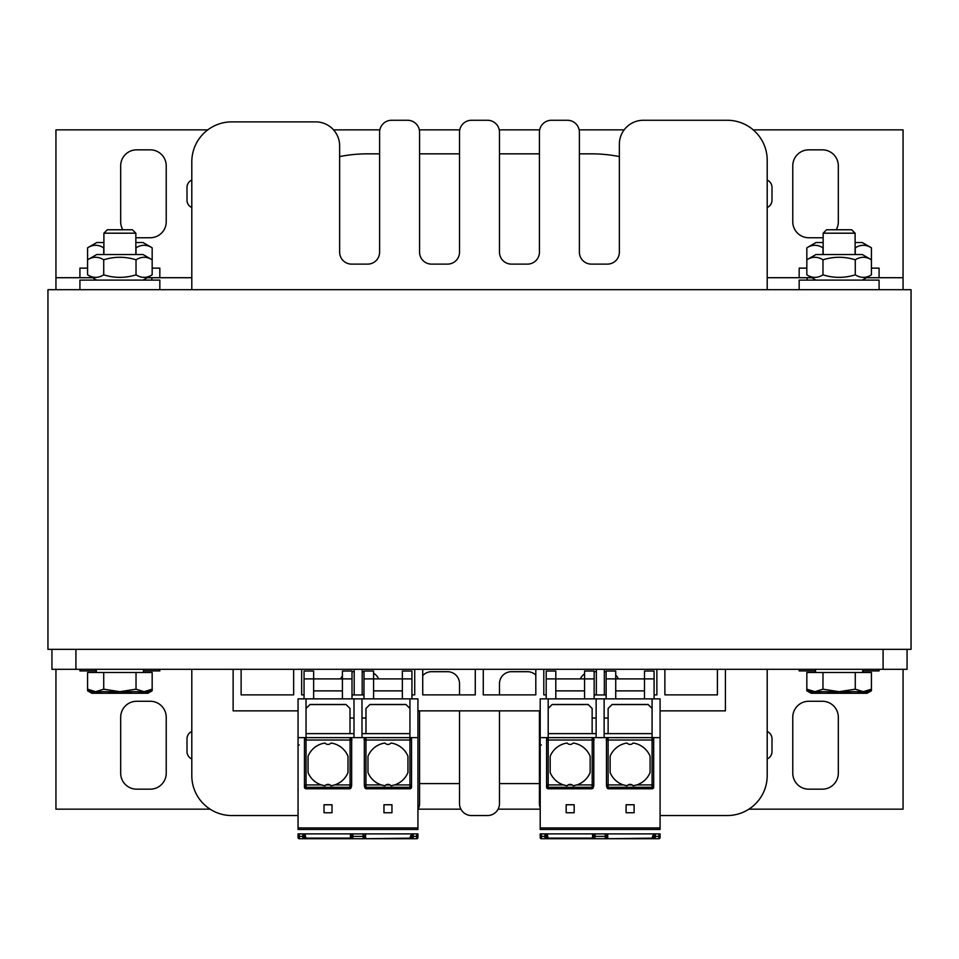 <?xml version="1.0" encoding="UTF-8"?>
<svg xmlns="http://www.w3.org/2000/svg" width="959" height="959" viewBox="0 0 959 959"><rect width="100%" height="100%" fill="white"/><g stroke="black" fill="none" stroke-linecap="round" stroke-linejoin="round"><path stroke-width="1.44" d="M47.95 649.327L51.942 649.327L51.942 669.298L907.058 669.298L907.058 649.327L911.05 649.327L911.05 289.702L47.95 289.702L47.95 649.327M210.081 809.156L55.946 809.156L55.946 669.298M903.054 669.298L903.054 809.156L748.919 809.156M540.205 809.156L498.093 809.156M460.907 809.156L418.172 809.156M808.761 701.269A15.979 15.979 0 0 0 792.769 717.248L792.769 773.194A15.979 15.979 0 0 0 808.761 789.173L822.342 789.173A15.979 15.979 0 0 0 838.322 773.194L838.322 717.248A15.979 15.979 0 0 0 822.342 701.269L808.761 701.269M166.231 717.248A15.979 15.979 0 0 0 150.239 701.269L136.657 701.269A15.979 15.979 0 0 0 120.678 717.248L120.678 773.194A15.979 15.979 0 0 0 136.657 789.173L150.239 789.173A15.979 15.979 0 0 0 166.231 773.194L166.231 717.248M767.2 758.941A7.996 7.996 0 0 0 771.995 751.616L771.995 738.826A7.996 7.996 0 0 0 767.2 731.501M191.8 731.501A7.996 7.996 0 0 0 187.005 738.826L187.005 751.616A7.996 7.996 0 0 0 191.8 758.941M903.054 289.702L903.054 277.714L866.456 277.714M811.793 277.714L767.2 277.714M807.154 280.112L807.154 277.714M191.8 277.714L147.207 277.714M151.846 280.112L151.846 277.714M92.544 277.714L55.946 277.714L55.946 129.861L207.779 129.861M55.946 289.702L55.946 277.714M753.211 129.861L903.054 129.861L903.054 277.714M333.54 129.861L379.848 129.861M419.323 129.861L459.769 129.861M499.231 129.861L539.677 129.861M579.152 129.861L624.153 129.861M135.854 237.736A15.979 15.979 0 0 0 136.657 237.748L150.239 237.748A15.979 15.979 0 0 0 166.231 221.769L166.231 165.823A15.979 15.979 0 0 0 150.239 149.844L136.657 149.844A15.979 15.979 0 0 0 120.678 165.823L120.678 221.769A15.979 15.979 0 0 0 122.812 229.764M836.188 229.764A15.979 15.979 0 0 0 838.322 221.769L838.322 165.823A15.979 15.979 0 0 0 822.342 149.844L808.761 149.844A15.979 15.979 0 0 0 792.769 165.823L792.769 221.769A15.979 15.979 0 0 0 808.761 237.748L822.342 237.748A15.979 15.979 0 0 0 823.146 237.736M191.8 180.076A7.996 7.996 0 0 0 187.005 187.401L187.005 200.191A7.996 7.996 0 0 0 191.8 207.516M767.2 207.516A7.996 7.996 0 0 0 771.995 200.191L771.995 187.401A7.996 7.996 0 0 0 767.2 180.076M79.921 669.298L79.921 670.904L96.296 670.904M143.454 670.904L159.829 670.904L159.829 669.298M799.171 289.702L799.171 280.112L879.079 280.112L879.079 289.702M799.171 669.298L799.171 670.904L815.546 670.904M862.704 670.904L879.079 670.904L879.079 669.298M79.921 277.714L79.921 268.124L87.581 268.124M159.829 277.714L159.829 268.124L152.169 268.124M159.829 289.702L159.829 280.112L79.921 280.112L79.921 289.702M879.079 277.714L879.079 268.124L871.419 268.124M806.831 268.124L799.171 268.124L799.171 277.714M725.412 669.298L725.412 710.859L660.08 710.859M540.205 710.859L417.932 710.859M298.057 710.859L233.121 710.859L233.121 669.298M241.117 669.298L241.117 694.879L293.658 694.879L293.658 669.298M301.653 669.298L301.653 694.879L304.051 694.879M352.001 694.879L354.195 694.879L354.195 669.298M362.19 669.298L362.19 694.879L363.988 694.879M411.938 694.879L414.732 694.879L414.732 669.298M422.727 669.298L422.727 694.879L475.268 694.879L475.268 669.298M483.264 669.298L483.264 694.879L535.805 694.879L535.805 669.298M543.801 669.298L543.801 694.879L546.198 694.879M594.148 694.879L596.342 694.879L596.342 669.298M604.338 669.298L604.338 694.879L606.136 694.879M654.086 694.879L656.879 694.879L656.879 669.298M664.875 669.298L664.875 694.879L717.416 694.879L717.416 669.298M907.058 649.327L51.942 649.327M417.932 809.6A11.988 11.988 0 0 0 419.562 803.558L419.562 783.587L459.517 783.587L459.517 803.558A11.988 11.988 0 0 0 471.504 815.546L487.496 815.546A11.988 11.988 0 0 0 499.483 803.558L499.483 710.859M499.483 803.558L499.483 783.587L539.438 783.587L539.438 803.558A11.988 11.988 0 0 0 540.205 807.778M767.2 160.237L767.2 289.702L767.2 160.237A39.954 39.954 0 0 0 727.246 120.271L643.333 120.271A23.975 23.975 0 0 0 619.358 144.246L619.358 156.581A143.85 143.85 0 0 0 591.379 153.836L579.392 153.836L579.392 132.258A11.988 11.988 0 0 0 567.404 120.271L551.425 120.271A11.988 11.988 0 0 0 539.438 132.258L539.438 252.133A11.988 11.988 0 0 1 527.45 264.121L511.471 264.121A11.988 11.988 0 0 1 499.483 252.133L499.483 132.258A11.988 11.988 0 0 0 487.496 120.271L471.504 120.271A11.988 11.988 0 0 0 459.517 132.258L459.517 252.133A11.988 11.988 0 0 1 447.529 264.121L431.55 264.121A11.988 11.988 0 0 1 419.562 252.133L419.562 132.258A11.988 11.988 0 0 0 407.575 120.271L391.596 120.271A11.988 11.988 0 0 0 379.608 132.258L379.608 252.133A11.988 11.988 0 0 1 367.621 264.121L351.629 264.121A11.988 11.988 0 0 1 339.642 252.133L339.642 145.852A23.975 23.975 0 0 0 315.667 121.877L231.754 121.877A39.954 39.954 0 0 0 191.8 161.831L191.8 289.702L191.8 161.831M539.438 132.258L539.438 153.836L499.483 153.836L499.483 132.258M459.517 132.258L459.517 153.836L419.562 153.836L419.562 132.258M379.608 132.258L379.608 153.836L367.621 153.836A143.85 143.85 0 0 0 339.642 156.581L339.642 145.852M727.246 815.546L660.08 815.546L727.246 815.546A39.954 39.954 0 0 0 767.2 775.591L767.2 669.298L767.2 775.591M615.726 675.088A11.988 11.988 0 0 1 618.351 678.888M594.148 671.696L596.342 671.696M604.338 671.696L606.136 671.696M580.399 678.888A11.988 11.988 0 0 1 584.558 673.829M539.438 710.859L539.438 803.558M499.483 694.879L499.483 683.683A11.988 11.988 0 0 1 511.471 671.696L527.45 671.696A11.988 11.988 0 0 1 535.805 675.088M422.727 675.58A11.988 11.988 0 0 1 431.55 671.696L447.529 671.696A11.988 11.988 0 0 1 459.517 683.683L459.517 694.879M459.517 710.859L459.517 803.558M419.562 803.558L419.562 710.859M373.578 673.29A11.988 11.988 0 0 1 378.601 678.888M352.001 671.696L354.195 671.696M362.19 671.696L363.988 671.696M340.649 678.888A11.988 11.988 0 0 1 342.411 676.035M231.754 815.546L298.057 815.546L231.754 815.546A39.954 39.954 0 0 1 191.8 775.591L191.8 669.298L191.8 775.591M619.358 144.246L619.358 252.133A11.988 11.988 0 0 1 607.371 264.121L591.379 264.121A11.988 11.988 0 0 1 579.392 252.133L579.392 132.258M407.575 120.271L391.596 120.271M487.496 120.271L471.504 120.271M567.404 120.271L551.425 120.271M727.246 120.271L643.333 120.271M471.504 815.546L487.496 815.546M315.667 121.877L231.754 121.877M107.12 691.679L119.875 693.273L95.648 693.273L102.026 691.679M137.724 691.679L144.102 693.273L119.875 693.273L132.63 691.679M95.648 693.273L91.908 693.273L87.581 690.78L95.648 693.273M152.169 690.78L147.842 693.273L144.102 693.273L152.169 690.78L152.169 689.185L144.102 691.679L95.648 691.679L103.728 689.185L119.875 691.679L136.022 689.185L144.102 691.679L147.842 691.679L152.169 689.185L152.169 672.499L136.022 672.499L136.022 689.185M103.728 689.185L103.728 672.499L87.581 672.499L87.581 690.78M826.37 691.679L839.125 693.273L814.898 693.273L821.276 691.679M856.974 691.679L863.352 693.273L839.125 693.273L851.88 691.679M814.898 693.273L811.158 693.273L806.831 690.78L814.898 693.273M871.419 690.78L867.092 693.273L863.352 693.273L871.419 690.78L871.419 689.185L863.352 691.679L814.898 691.679L822.978 689.185L839.125 691.679L855.272 689.185L863.352 691.679L867.092 691.679L871.419 689.185L871.419 672.499L855.272 672.499L855.272 689.185M822.978 689.185L822.978 672.499L806.831 672.499L806.831 690.78M855.104 233.193L851.676 229.764L826.574 229.764L823.146 233.193L855.104 233.193L855.104 254.531M814.898 691.679L811.158 691.679L806.831 689.185L814.898 691.679M822.978 672.499L855.272 672.499M862.704 669.298L862.704 672.499M135.854 233.193L132.426 229.764L107.324 229.764L103.896 233.193L135.854 233.193L135.854 254.531M95.648 691.679L91.908 691.679L87.581 689.185L95.648 691.679M103.728 672.499L136.022 672.499M143.454 669.298L143.454 672.499M823.146 247.77L822.978 247.818C817.595 244.449 812.213 244.449 806.831 247.818L806.831 259.805L815.953 254.531L862.297 254.531L871.419 259.805C866.037 256.437 860.655 256.437 855.272 259.805C844.507 256.437 833.743 256.437 822.978 259.805C817.595 256.437 812.213 256.437 806.831 259.805L806.831 274.837C812.213 278.206 817.595 278.206 822.978 274.837C833.743 278.206 844.507 278.206 855.272 274.837C860.655 278.206 866.037 278.206 871.419 274.837L862.297 280.112M822.978 259.805L822.978 274.837M855.272 259.805L855.272 274.837M855.104 247.77L855.272 247.818C860.655 244.449 866.037 244.449 871.419 247.818L871.419 274.837M103.896 247.77L103.728 247.818C98.345 244.449 92.963 244.449 87.581 247.818L87.581 259.805L96.703 254.531L143.047 254.531L152.169 259.805C146.787 256.437 141.405 256.437 136.022 259.805C125.257 256.437 114.493 256.437 103.728 259.805C98.345 256.437 92.963 256.437 87.581 259.805L87.581 274.837C92.963 278.206 98.345 278.206 103.728 274.837C114.493 278.206 125.257 278.206 136.022 274.837C141.405 278.206 146.787 278.206 152.169 274.837L143.047 280.112M103.728 259.805L103.728 274.837M136.022 259.805L136.022 274.837M135.854 247.77L136.022 247.818C141.405 244.449 146.787 244.449 152.169 247.818L152.169 274.837M806.831 247.818L815.953 242.543L823.146 242.543M855.104 242.543L862.297 242.543L871.419 247.818M822.978 247.818L822.978 254.531M855.272 247.818L855.272 254.531M87.581 247.818L96.703 242.543L103.896 242.543M135.854 242.543L143.047 242.543L152.169 247.818M103.728 247.818L103.728 254.531M136.022 247.818L136.022 254.531M634.331 785.565A21.578 21.578 0 0 1 633.132 785.769L636.752 784.93A21.578 21.578 0 0 0 650.082 772.558L650.082 756.255A21.578 21.578 0 0 0 633.132 743.033A3.992 3.992 0 0 1 627.078 743.033A21.578 21.578 0 0 0 610.128 756.255L610.128 772.558A21.578 21.578 0 0 0 623.47 784.93L627.078 785.769A3.992 3.992 0 0 1 633.132 785.769L632.137 784.93A3.992 3.992 0 0 0 628.085 784.93L627.078 785.769A21.578 21.578 0 0 1 625.879 785.565M652.084 788.778L608.545 788.778L608.102 787.291L652.084 787.291A1.594 1.57 -0 0 0 653.678 785.721L653.678 787.159A1.618 1.594 90 0 1 652.084 788.778L652.084 737.627L608.114 737.627L608.102 787.291A1.594 1.57 163.4 0 1 606.508 785.721L606.999 787.603M608.545 788.778A1.63 1.594 73.4 0 1 606.999 787.615M593.273 787.615A1.63 1.594 106.6 0 1 591.727 788.778L548.188 788.778A1.618 1.594 90 0 1 546.594 787.159L546.594 784.93L546.594 787.159M540.205 829.139L540.205 737.627L608.533 737.627M540.205 737.627L540.205 698.871L652.084 698.871L652.084 737.627L660.08 737.627L660.08 829.139M636.752 784.93L653.678 784.93L653.678 785.721L653.678 739.233A1.594 1.594 0 0 0 652.084 737.627L604.134 737.627L604.134 698.871M596.138 698.871L596.138 737.627L548.188 737.627A1.594 1.594 0 0 0 546.594 739.233L546.594 784.93L548.188 784.93L548.188 788.778M566.17 804.757L574.165 804.757L574.165 812.752L566.17 812.752L566.17 804.757M626.107 804.757L634.103 804.757L634.103 812.752L626.107 812.752L626.107 804.757M548.188 698.871L548.188 737.627A1.594 1.594 0 0 0 546.594 739.233M545.096 838.717A1.199 1.199 90 0 1 545 838.729L605.369 838.729L545 838.729A1.199 1.199 0 0 0 546.198 837.531L546.198 838.729L541.403 838.729A1.199 1.199 0 0 1 540.205 837.531L540.205 833.886L660.08 833.886L660.08 837.531L660.08 835.541A1.199 0.851 180 0 1 658.881 836.38L658.881 838.729L654.086 838.729A1.594 1.594 0 0 1 652.48 837.123A1.594 1.594 0 0 0 654.086 838.729A1.594 1.594 0 0 1 652.48 837.123L652.48 836.727A1.594 1.594 0 0 1 654.086 835.133L654.086 838.729L605.525 838.729M652.084 698.871L660.08 698.871L660.08 737.627M660.08 835.541L660.08 837.531A1.199 1.199 0 0 1 658.881 838.729A1.199 1.199 0 0 0 660.08 837.531A1.199 1.199 0 0 1 658.881 838.729M593.897 833.934L593.705 837.459A1.199 1.199 0 0 0 594.904 838.729A1.199 1.199 0 0 1 593.705 837.459L593.801 837.986M596.138 733.635L592.147 733.635L592.147 718.051L596.138 718.051M548.188 708.461L552.192 704.469L588.155 704.469L592.147 708.461L592.147 718.051M654.086 678.888L644.496 678.888L644.496 671.036L654.086 671.036L654.086 698.871M606.136 678.888L606.136 671.036L615.726 671.036L615.726 678.888L606.136 678.888L606.136 698.871M644.496 698.871L644.496 678.888L615.726 678.888L615.726 698.871M594.148 694.951L606.136 694.951M644.496 690.876L615.726 690.876M548.188 737.627L548.188 740.024L592.206 740.024L592.171 737.627A1.594 1.594 -90 0 1 593.765 739.233L593.801 740.024C594.532 739.928 593.981 739.125 592.171 737.627M574.393 785.565A21.578 21.578 0 0 1 573.194 785.769L572.199 784.93A3.992 3.992 0 0 0 568.148 784.93L567.141 785.769A21.578 21.578 0 0 1 565.942 785.565M572.199 784.93L568.148 784.93A3.992 3.992 0 0 0 567.141 785.769L563.532 784.93A21.578 21.578 0 0 1 550.19 772.558L550.19 756.255A21.578 21.578 0 0 1 567.141 743.033A3.992 3.992 0 0 0 573.194 743.033A21.578 21.578 0 0 1 590.145 756.255L590.145 772.558A21.578 21.578 0 0 1 576.815 784.93L573.194 785.769M591.727 788.778L592.206 784.93L593.801 784.93L593.801 740.024L592.206 740.024L592.206 784.93L576.815 784.93M564.695 785.277A21.578 21.578 0 0 1 564 785.073M624.633 785.277A21.578 21.578 0 0 1 623.937 785.073M592.147 733.635L548.188 733.635M612.022 704.577L648.2 704.577M552.084 704.577L588.263 704.577M652.084 733.635L608.126 733.635L608.126 708.461L612.13 704.469L648.092 704.469L652.084 708.461M608.126 733.635L604.134 733.635M604.134 718.051L608.126 718.051M546.198 678.888L546.198 671.036L555.788 671.036L555.788 678.888L546.198 678.888L546.198 698.871M584.558 698.871L584.558 671.036L594.148 671.036L594.148 678.888L555.788 678.888L555.788 698.871M594.148 678.888L594.148 698.871M584.558 690.876L555.788 690.876M546.198 835.133L546.198 837.531L546.198 835.133A1.594 1.594 0 0 1 547.793 836.727L547.793 837.123A1.594 1.594 0 0 1 546.198 838.729A1.594 1.594 0 0 0 547.793 837.123L546.198 836.332M654.086 836.332L652.48 836.727A1.594 1.594 0 0 1 654.086 835.133L654.086 837.531A1.199 1.199 0 0 0 655.285 838.729A1.199 1.199 0 0 1 654.086 837.531L652.48 837.123M652.839 838.13L605.369 838.729A1.199 1.199 90 0 0 606.567 837.459L607.838 838.13L607.61 833.886M605.369 838.729L605.273 836.38A1.199 0.851 -3 0 0 606.46 835.469L606.567 837.459A1.199 1.199 -3 0 1 605.369 838.729M605.141 833.886L605.273 836.38L595.012 836.38L594.904 838.729M592.446 838.729L593.705 837.459L593.813 835.469A1.199 0.851 -177 0 0 595.012 836.38L595.143 833.886M392.183 785.565A21.578 21.578 0 0 1 390.984 785.769L394.605 784.93A21.578 21.578 0 0 0 407.935 772.558L407.935 756.255A21.578 21.578 0 0 0 390.984 743.033A3.992 3.992 0 0 1 384.931 743.033A21.578 21.578 0 0 0 367.98 756.255L367.98 772.558A21.578 21.578 0 0 0 381.322 784.93L384.931 785.769A3.992 3.992 0 0 1 390.984 785.769L389.989 784.93A3.992 3.992 0 0 0 385.938 784.93L384.931 785.769A21.578 21.578 0 0 1 383.732 785.565M411.531 787.159L411.531 784.93L411.531 787.159A1.618 1.594 90 0 1 409.937 788.778L409.937 737.627L365.966 737.627L365.954 787.291A1.594 1.57 163.4 0 1 364.36 785.721L364.852 787.603M409.937 788.778L366.398 788.778A1.63 1.594 73.4 0 1 364.852 787.615M351.126 787.615A1.63 1.594 106.6 0 1 349.579 788.778L306.041 788.778A1.618 1.594 90 0 1 304.447 787.159L304.447 739.233A1.594 1.594 0 0 1 306.041 737.627L350.023 737.627L306.041 737.627A1.594 1.594 0 0 0 304.447 739.233M298.057 829.139L298.057 737.627L306.041 737.627L306.041 740.024L304.447 740.024M298.057 737.627L298.057 698.871L409.937 698.871L409.937 737.627L417.932 737.627L417.932 829.139M353.991 698.871L353.991 737.627L349.603 737.627L366.386 737.627M324.022 804.757L332.018 804.757L332.018 812.752L324.022 812.752L324.022 804.757M383.96 804.757L391.955 804.757L391.955 812.752L383.96 812.752L383.96 804.757M306.041 698.871L306.041 737.627M302.948 838.717A1.199 1.199 90 0 1 302.852 838.729L363.221 838.729L302.852 838.729A1.199 1.199 0 0 0 304.051 837.531L304.051 838.729L299.256 838.729A1.199 1.199 0 0 1 298.057 837.531L298.057 833.886L417.932 833.886L417.932 837.531A1.199 1.199 0 0 1 416.733 838.729L411.938 838.729A1.594 1.594 0 0 1 410.332 837.123A1.594 1.594 0 0 0 411.938 838.729A1.594 1.594 0 0 1 410.332 837.123L410.332 836.727A1.594 1.594 0 0 1 411.938 835.133L411.938 838.729L363.377 838.729M417.932 835.541L417.932 837.531L417.932 835.541A1.199 0.851 180 0 1 416.733 836.38L416.733 838.729A1.199 1.199 0 0 0 417.932 837.531A1.199 1.199 0 0 1 416.733 838.729M409.937 698.871L417.932 698.871L417.932 737.627M351.749 833.934L351.557 837.459A1.199 1.199 0 0 0 352.756 838.729A1.199 1.199 0 0 1 351.557 837.459L351.653 837.986M353.991 733.635L349.999 733.635L349.999 718.051L353.991 718.051M306.041 708.461L310.045 704.469L346.007 704.469L349.999 708.461L349.999 718.051M411.938 678.888L402.348 678.888L402.348 671.036L411.938 671.036L411.938 698.871M363.988 678.888L363.988 671.036L373.578 671.036L373.578 678.888L363.988 678.888L363.988 698.871M402.348 698.871L402.348 678.888L373.578 678.888L373.578 698.871M352.001 694.951L363.988 694.951M402.348 690.876L373.578 690.876M394.605 784.93L411.531 784.93L411.531 739.233A1.594 1.594 0 0 0 409.937 737.627L361.987 737.627L361.987 698.871M332.246 785.565A21.578 21.578 0 0 1 331.047 785.769L330.052 784.93A3.992 3.992 0 0 0 326 784.93L324.993 785.769A3.992 3.992 0 0 1 331.047 785.769L334.667 784.93A21.578 21.578 0 0 0 347.997 772.558L347.997 756.255A21.578 21.578 0 0 0 331.047 743.033A3.992 3.992 0 0 1 324.993 743.033A21.578 21.578 0 0 0 308.043 756.255L308.043 772.558A21.578 21.578 0 0 0 321.385 784.93L306.041 784.93L306.041 740.024L350.059 740.024L350.023 737.627A1.594 1.594 -90 0 1 351.617 739.233L351.653 740.024C352.385 739.928 351.833 739.125 350.023 737.627M321.385 784.93L324.993 785.769A21.578 21.578 0 0 1 323.794 785.565M349.579 788.778L350.059 784.93L351.653 784.93L351.653 740.024L350.059 740.024L350.059 784.93L334.667 784.93M322.548 785.277A21.578 21.578 0 0 1 321.852 785.073M382.485 785.277A21.578 21.578 0 0 1 381.79 785.073M349.999 733.635L306.041 733.635M369.874 704.577L406.053 704.577M309.937 704.577L346.115 704.577M409.937 733.635L365.978 733.635L365.978 708.461L369.982 704.469L405.945 704.469L409.937 708.461M365.978 733.635L361.987 733.635M361.987 718.051L365.978 718.051M304.051 678.888L304.051 671.036L313.641 671.036L313.641 678.888L304.051 678.888L304.051 698.871M342.411 698.871L342.411 671.036L352.001 671.036L352.001 678.888L313.641 678.888L313.641 698.871M352.001 678.888L352.001 698.871M342.411 690.876L313.641 690.876M304.051 835.133L304.051 837.531L304.051 835.133A1.594 1.594 0 0 1 305.645 836.727L305.645 837.123A1.594 1.594 0 0 1 304.051 838.729A1.594 1.594 0 0 0 305.645 837.123L304.051 836.332M411.938 836.332L410.332 836.727A1.594 1.594 0 0 1 411.938 835.133L411.938 837.531A1.199 1.199 0 0 0 413.137 838.729A1.199 1.199 0 0 1 411.938 837.531L410.332 837.123M410.692 838.13L363.221 838.729A1.199 1.199 90 0 0 364.42 837.459L365.691 838.13L365.463 833.886M363.221 838.729L363.125 836.38A1.199 0.851 -3 0 0 364.312 835.469L364.42 837.459A1.199 1.199 -3 0 1 363.221 838.729M362.993 833.886L363.125 836.38L352.864 836.38L352.756 838.729M350.299 838.729L351.557 837.459L351.665 835.469A1.199 0.851 -177 0 0 352.864 836.38L352.996 833.886M75.917 649.327L75.917 669.298M883.083 649.327L883.083 669.298M632.137 784.93L628.085 784.93M623.47 784.93L606.472 784.93L606.472 740.024L606.472 784.93M606.472 740.024C605.752 739.88 606.304 739.089 608.114 737.627A1.594 1.594 -90 0 0 606.52 739.233L606.472 740.024L653.678 740.024L653.678 739.233M540.205 827.941L660.08 827.941M607.73 787.255L607.73 784.93M540.205 829.463L660.08 829.463M658.881 833.886L658.881 836.38L655.285 836.38A1.199 0.851 180 0 1 654.086 835.541M540.205 745.599A1.199 0.599 0 0 1 541.403 744.999M546.594 784.93L546.594 785.721A1.594 1.57 180 0 0 548.188 787.291L592.171 787.291A1.594 1.57 16.6 0 0 593.765 785.721L593.801 740.024M563.532 784.93L548.188 784.93L548.188 740.024L546.594 740.024M540.205 837.531A1.199 1.199 0 0 0 541.403 838.729L541.403 833.886M540.205 835.541A1.199 0.851 -0 0 0 541.403 836.38L545 836.38L545 833.886M592.662 833.886L592.446 838.13L547.445 838.13M547.397 838.19L546.198 838.729M547.397 835.673L547.397 833.886M655.285 833.886L655.285 838.729M545 838.729L545 836.38A1.199 0.851 -0 0 0 546.198 835.541M546.594 836.727L547.793 836.727M389.989 784.93L385.938 784.93M381.322 784.93L364.324 784.93L364.324 740.024L364.324 784.93M364.324 740.024C363.605 739.88 364.156 739.089 365.966 737.627A1.594 1.594 -90 0 0 364.372 739.233L364.324 740.024L411.531 740.024L411.531 739.233M411.531 785.721L411.531 784.93L411.531 785.721A1.594 1.57 -0 0 1 409.937 787.291L365.954 787.291L366.398 788.778M298.057 827.941L417.932 827.941M365.583 787.255L365.583 784.93M298.057 829.463L417.932 829.463M416.733 833.886L416.733 836.38L413.137 836.38A1.199 0.851 180 0 1 411.938 835.541M298.057 745.599A1.199 0.599 0 0 1 299.256 744.999M304.447 784.93L306.041 784.93L306.041 787.291L350.023 787.291A1.594 1.57 16.6 0 0 351.617 785.721L351.653 740.024M304.447 785.721A1.594 1.57 180 0 0 306.041 787.291L306.041 788.778M330.052 784.93L326 784.93M298.057 837.531A1.199 1.199 0 0 0 299.256 838.729L299.256 833.886M298.057 835.541A1.199 0.851 -0 0 0 299.256 836.38L302.852 836.38L302.852 833.886M350.514 833.886L350.299 838.13L305.298 838.13M305.25 838.19L304.051 838.729M305.25 835.673L305.25 833.886M413.137 833.886L413.137 838.729M302.852 838.729L302.852 836.38A1.199 0.851 -0 0 0 304.051 835.541M304.447 836.727L305.645 836.727M823.146 254.531L823.146 233.193M815.546 672.499L815.546 669.298M103.896 254.531L103.896 233.193M96.296 672.499L96.296 669.298M815.953 280.112L806.831 274.837M96.703 280.112L87.581 274.837M593.273 787.603L593.801 784.93M351.126 787.603L351.653 784.93"/></g></svg>
